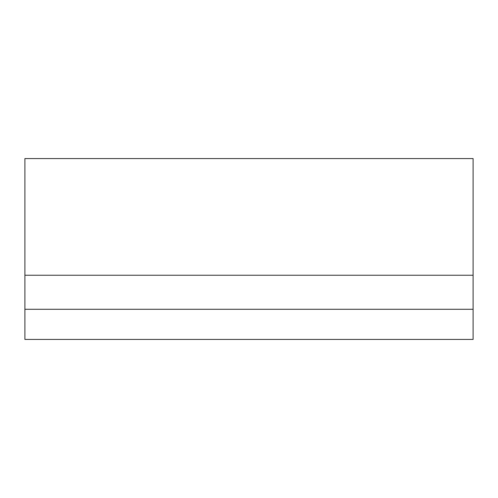 <?xml version="1.0" encoding="UTF-8"?>
<svg xmlns="http://www.w3.org/2000/svg" width="498" height="498" viewBox="0 0 498 498"><rect width="100%" height="100%" fill="white"/><g stroke="black" fill="none" stroke-linecap="round" stroke-linejoin="round"><path stroke-width="0.75" d="M24.9 275.238L473.1 275.238L473.1 158.576L24.9 158.576L24.9 339.424L473.1 339.424L473.1 309.283L24.9 309.283M473.1 275.238L473.1 309.283"/></g></svg>
